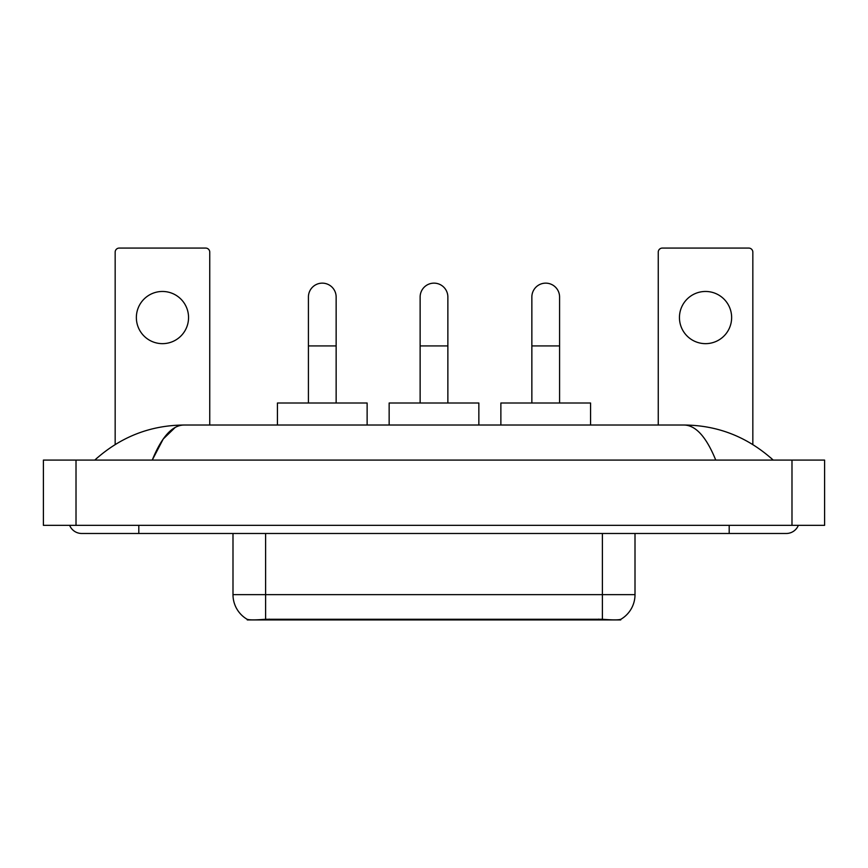 <?xml version="1.0" encoding="UTF-8"?>
<svg xmlns="http://www.w3.org/2000/svg" width="868" height="868" viewBox="0 0 868 868"><rect width="100%" height="100%" fill="white"/><g stroke="black" fill="none" stroke-linecap="round" stroke-linejoin="round"><path stroke-width="1.3" d="M620.739 619.351L620.739 619.926L247.261 619.926L247.261 619.351M232.993 533.484L232.993 594.645A28.535 28.535 0 0 0 247.098 619.264C249.214 620.088 255.376 620.088 265.608 619.264L602.392 619.264C612.602 620.088 618.775 620.088 620.902 619.264A28.535 28.535 0 0 0 635.007 594.645L635.007 533.484M162.457 291.464A26.094 26.094 0 0 0 136.363 317.558A26.094 26.094 0 0 0 162.457 343.652A26.094 26.094 0 0 0 188.551 317.558A26.094 26.094 0 0 0 162.457 291.464M209.752 425.027L209.752 252.154A4.08 4.08 0 0 0 205.673 248.074L119.242 248.074A4.08 4.08 0 0 0 115.162 252.154L115.162 444.524M308.422 403.012L308.422 297.008A13.866 13.866 0 0 1 322.288 283.142A13.866 13.866 0 0 1 336.144 297.008A13.866 13.866 0 0 0 322.288 283.142M336.144 403.012L336.144 297.008M367.131 425.027L367.131 403.012L277.434 403.012L277.434 425.027M420.134 403.012L420.134 297.008A13.866 13.866 0 0 1 434 283.142A13.866 13.866 0 0 1 447.866 297.008A13.866 13.866 0 0 0 434 283.142M447.866 403.012L447.866 297.008M478.854 425.027L478.854 403.012L389.146 403.012L389.146 425.027M531.856 403.012L531.856 297.008A13.866 13.866 0 0 1 545.712 283.142A13.866 13.866 0 0 1 559.578 297.008A13.866 13.866 0 0 0 545.712 283.142M559.578 403.012L559.578 297.008M590.565 425.027L590.565 403.012L500.869 403.012L500.869 425.027M705.543 291.464A26.094 26.094 0 0 0 679.449 317.558A26.094 26.094 0 0 0 705.543 343.652A26.094 26.094 0 0 0 731.637 317.558A26.094 26.094 0 0 0 705.543 291.464M752.838 444.524L752.838 252.154A4.08 4.08 0 0 0 748.759 248.074L662.327 248.074A4.08 4.08 0 0 0 658.248 252.154L658.248 425.027M69.635 525.335A13.053 13.053 0 0 0 81.722 533.484A13.053 13.053 0 0 1 69.635 525.335A13.053 13.053 0 0 0 81.722 533.484L786.278 533.484A13.053 13.053 0 0 0 798.365 525.335A13.053 13.053 0 0 1 786.278 533.484A13.053 13.053 0 0 0 798.365 525.335A13.053 13.053 0 0 1 786.278 533.484M715.753 460.094C706.4 437.071 695.886 425.374 684.234 425.027L183.766 425.027C172.114 425.374 161.6 437.071 152.247 460.094L163.227 439.013L175.303 427.327M76.015 460.094L824.6 460.094L824.6 525.335L43.4 525.335L43.4 460.094L76.015 460.094L76.015 525.335M684.234 425.027C717.89 425.287 747.565 436.984 773.225 460.094L770.448 457.577M97.552 457.577L94.775 460.094C120.316 437.027 149.98 425.342 183.766 425.027M598.725 619.926L598.725 619.123M269.275 619.926L269.275 619.123M602.392 619.264L602.392 594.645L635.007 594.645M232.993 594.645L265.608 594.645L265.608 619.264M265.608 533.484L265.608 594.645L602.392 594.645L602.392 533.484M308.422 345.931L336.144 345.931M420.134 345.931L447.866 345.931M531.856 345.931L559.578 345.931M729.196 525.335L729.196 533.484M138.804 525.335L138.804 533.484M791.985 460.094L791.985 525.335"/></g></svg>
